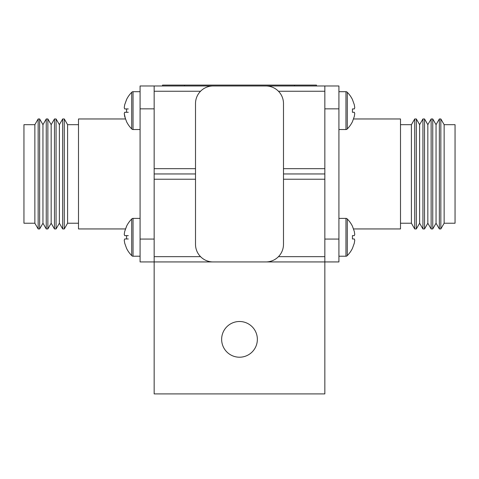 <?xml version="1.0" encoding="UTF-8"?>
<svg xmlns="http://www.w3.org/2000/svg" width="479" height="479" viewBox="0 0 479 479"><rect width="100%" height="100%" fill="white"/><g stroke="black" fill="none" stroke-linecap="round" stroke-linejoin="round"><path stroke-width="0.72" d="M278.461 256.654L324.84 256.654L324.84 261.935L154.16 261.935L154.16 173.955L195.51 173.955L154.16 173.955L154.16 168.674L195.51 168.674M324.84 256.654L324.84 179.236L283.49 179.236M154.16 108.853L140.084 108.853L140.084 85.975L324.84 85.975L324.84 173.955L283.49 173.955L324.84 173.955L324.84 179.236M352.436 121.696L354.31 116.469L354.759 113.505L354.31 112.284L354.759 113.505L354.31 116.469L352.436 121.696A27.303 27.303 0 0 1 347.293 128.905A1.76 1.76 0 0 1 345.958 129.528L338.916 129.528M354.31 112.284L352.436 112.284L352.436 108.937L352.436 112.284L354.31 112.284L354.759 113.505L354.31 116.469M354.31 108.937L354.759 107.715L354.31 104.751L354.759 107.715L354.31 108.937L352.436 108.937L354.31 108.937L354.759 107.715L354.31 104.751L352.436 99.524A27.303 27.303 0 0 0 347.293 92.315L347.293 128.905M338.916 91.693L345.958 91.693A1.76 1.76 0 0 1 347.293 92.315M140.084 129.528L133.042 129.528A1.76 1.76 0 0 1 131.707 128.905A27.303 27.303 0 0 1 126.564 121.696L124.69 116.469L124.241 113.505L124.69 112.284L126.564 112.284L126.564 108.937L124.69 108.937L124.241 107.715L124.69 104.751L126.564 99.524A27.303 27.303 0 0 1 131.707 92.315A27.303 27.303 0 0 0 126.564 99.524M131.707 128.905L131.707 92.315A1.76 1.76 0 0 1 133.042 91.693A1.76 1.76 0 0 0 131.707 92.315M140.084 91.693L133.042 91.693L133.042 129.528M126.564 99.65L124.69 104.751L124.241 107.715L124.69 108.937L128.294 108.937M126.564 108.937L126.564 112.284M128.294 112.284L124.69 112.284L124.241 113.505L125.462 118.966L78.496 118.966L78.496 228.944L125.462 228.944M42.954 223.226L42.954 124.684L46.253 118.966L46.253 228.944L42.954 223.226L39.649 228.944L39.649 118.966L38.158 118.966L38.158 228.944L34.859 223.226L34.859 124.684L38.158 118.966M51.163 223.226L54.468 228.944L54.468 118.966L51.163 124.684L51.163 223.226L47.864 228.944L47.864 118.966L46.253 118.966M59.378 223.226L62.677 228.944L62.677 118.966L59.378 124.684L59.378 223.226L56.073 228.944L56.073 118.966L54.468 118.966M78.496 223.226L67.587 223.226L64.288 228.944L64.288 118.966L62.677 118.966M67.587 223.226L67.587 124.684L64.288 118.966M34.859 223.226L23.95 223.226L23.95 124.684L34.859 124.684M140.084 108.853L140.084 239.063L154.16 239.063M324.84 239.063L338.916 239.063L338.916 261.935L324.84 261.935L324.84 393.906L154.16 393.906L154.16 261.935L140.084 261.935L140.084 239.063M324.84 85.975L338.916 85.975L338.916 108.853L324.84 108.853M338.916 239.063L338.916 108.853M353.538 118.966L400.504 118.966L400.504 228.944L353.538 228.944M400.504 124.684L411.413 124.684L411.413 223.226L414.712 228.944L416.323 228.944L416.323 118.966L414.712 118.966L414.712 228.944M416.323 118.966L419.622 124.684L419.622 223.226L416.323 228.944M422.927 173.955L422.927 228.944L424.532 228.944L424.532 118.966L422.927 118.966L422.927 173.955M424.532 118.966L427.837 124.684L427.837 223.226L424.532 228.944M431.136 173.955L431.136 228.944L432.747 228.944L432.747 118.966L431.136 118.966L431.136 173.955M432.747 118.966L436.046 124.684L436.046 223.226L432.747 228.944M439.351 173.955L439.351 228.944L440.842 228.944L440.842 118.966L439.351 118.966L439.351 173.955M440.842 118.966L444.141 124.684L444.141 223.226L440.842 228.944M444.141 124.684L455.05 124.684L455.05 223.226L444.141 223.226M162.519 85.975L162.519 85.094L316.481 85.094L316.481 85.975M352.436 248.385L354.31 243.158L354.759 240.201L354.31 238.973L354.759 240.201L354.31 243.158L352.436 248.385A27.303 27.303 0 0 1 347.293 255.594A1.76 1.76 0 0 1 345.958 256.217A1.76 1.76 0 0 0 347.293 255.594L347.293 219.005A27.303 27.303 0 0 1 352.436 226.214L354.31 231.441L354.759 234.405L354.31 231.441L354.759 234.405L354.31 235.626L354.759 234.405L354.31 235.626L352.436 235.626L352.436 238.973L352.436 235.626L354.31 235.626M338.916 218.382L345.958 218.382A1.76 1.76 0 0 1 347.293 219.005M338.916 256.217L345.958 256.217L345.958 218.382M354.31 238.973L352.436 238.973L354.31 238.973L354.759 240.201L354.31 243.158M126.564 248.385L124.69 243.158L124.241 240.201L124.69 238.973L126.564 238.973L126.564 235.626L124.69 235.626L124.241 234.405L124.69 231.441L126.564 226.214A27.303 27.303 0 0 1 131.707 219.005L131.707 255.594A27.303 27.303 0 0 1 126.564 248.385L126.564 248.26M140.084 218.382L133.042 218.382A1.76 1.76 0 0 0 131.707 219.005M140.084 256.217L133.042 256.217A1.76 1.76 0 0 1 131.707 255.594M126.564 226.339L124.69 231.441L124.241 234.405L124.69 235.626L128.294 235.626M126.564 235.626L126.564 238.973M128.294 238.973L124.69 238.973L124.241 240.201L124.69 243.158M265.893 261.935A17.597 17.597 0 0 0 283.49 244.338L283.49 103.572A17.597 17.597 0 0 0 265.893 85.975L213.107 85.975A17.597 17.597 0 0 0 195.51 103.572L195.51 244.338A17.597 17.597 0 0 0 213.107 261.935L265.893 261.935M221.639 339.36A17.861 17.861 0 0 1 239.5 321.499A17.861 17.861 0 0 1 257.361 339.36A17.861 17.861 0 0 1 239.5 357.214A17.861 17.861 0 0 1 221.639 339.36M200.539 91.255L154.16 91.255L154.16 168.674M154.16 91.255L154.16 85.975M154.16 256.654L200.539 256.654M195.51 179.236L154.16 179.236M345.958 91.693L345.958 129.528M184.511 85.094L184.511 85.975M294.489 85.094L294.489 85.975M133.042 256.217L133.042 218.382M324.84 91.255L278.461 91.255M283.49 168.674L324.84 168.674M47.864 228.944L46.253 228.944M56.073 228.944L54.468 228.944M64.288 228.944L62.677 228.944M39.649 228.944L38.158 228.944M78.496 124.684L67.587 124.684M59.378 124.684L56.073 118.966M51.163 124.684L47.864 118.966M42.954 124.684L39.649 118.966M400.504 223.226L411.413 223.226M419.622 223.226L422.927 228.944M427.837 223.226L431.136 228.944M436.046 223.226L439.351 228.944M411.413 124.684L414.712 118.966M419.622 124.684L422.927 118.966M427.837 124.684L431.136 118.966M436.046 124.684L439.351 118.966"/></g></svg>
